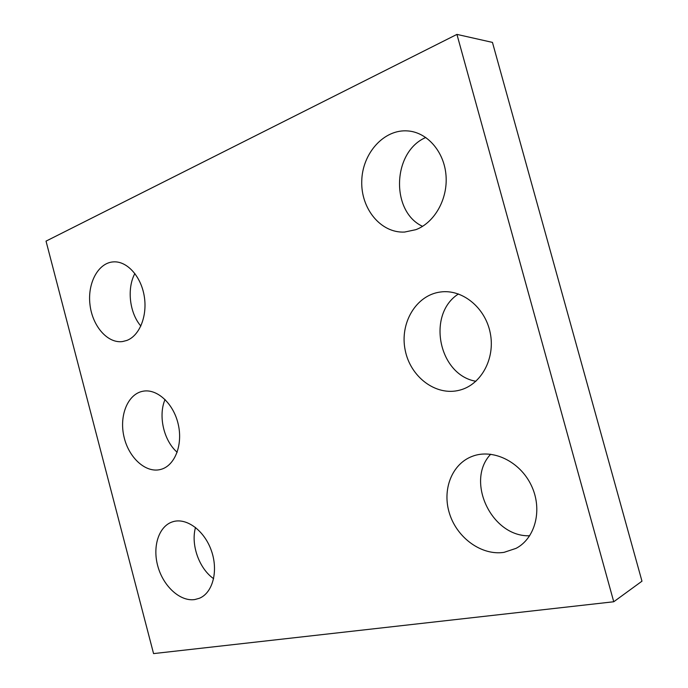 <?xml version="1.0" encoding="UTF-8"?>
<svg xmlns="http://www.w3.org/2000/svg" width="688" height="688" viewBox="0 0 688 688"><rect width="100%" height="100%" fill="white"/><g stroke="black" fill="none" stroke-linecap="round" stroke-linejoin="round"><path stroke-width="1.03" d="M613.748 601.759L456.935 34.4L46.027 241.127L153.562 653.6L613.748 601.759L641.973 581.188L492.453 42.398L456.935 34.4M140.859 326.06C129.533 312.997 126.721 288.676 134.874 273.489M126.816 340.448L122.619 341.54C107.638 343.725 92.39 326.129 89.982 304.672C87.316 283.25 98.16 262.747 113.408 261.879C126.884 260.864 140.911 276.094 144.205 295.943C147.636 315.766 139.612 335.718 126.816 340.448M177.169 452.274C163.744 440.664 158.034 415.793 165.051 399.487M160.682 469.44C145.822 473.473 128.63 457.718 123.96 436.665C119.05 415.664 127.727 394.043 142.863 391.248C156.967 388.35 173.548 403.452 178.226 424.238C183.085 444.973 174.752 465.845 160.786 469.414L160.682 469.44M213.641 578.685C199.064 568.589 190.628 544.552 195.521 527.447M194.842 599.54C180.308 601.819 163.555 586.554 157.973 566.723C152.203 546.934 158.627 526.311 172.456 521.857C186.052 517.178 204.207 530.181 211.319 550.495C218.603 570.739 212.824 592.927 199.322 598.293L194.842 599.54M422.561 226.343C390.517 211.62 392.177 151.816 425.82 137.471M415.887 229.663L404.578 232.062C380.894 233.301 360.83 208.842 361.75 181.133C362.232 153.415 383.964 128.811 407.993 130.944C427.42 132.423 444.276 151.824 446.022 175.535C447.905 199.236 434.446 222.697 415.887 229.663M475.915 381.272C438.609 374.994 426.431 314.304 458.457 293.957M459.73 390.139C435.986 396.537 410.254 376.921 405.155 350.003C399.625 323.179 415.973 295.152 440.397 292.013C462.087 288.883 485.272 307.398 490.243 332.975C495.472 358.508 481.196 384.532 460.023 390.062L459.73 390.139M529.717 535.771C491.559 537.216 465.157 480.835 490.707 454.218M504.046 552.352C481.738 555.801 457.4 538.145 449.694 514.151C441.748 490.217 451.62 463.996 472.346 456.307C492.591 448.473 519.741 461.209 531.188 485.169C542.875 509.025 535.608 538.128 516.086 548.345L504.046 552.352"/></g></svg>
